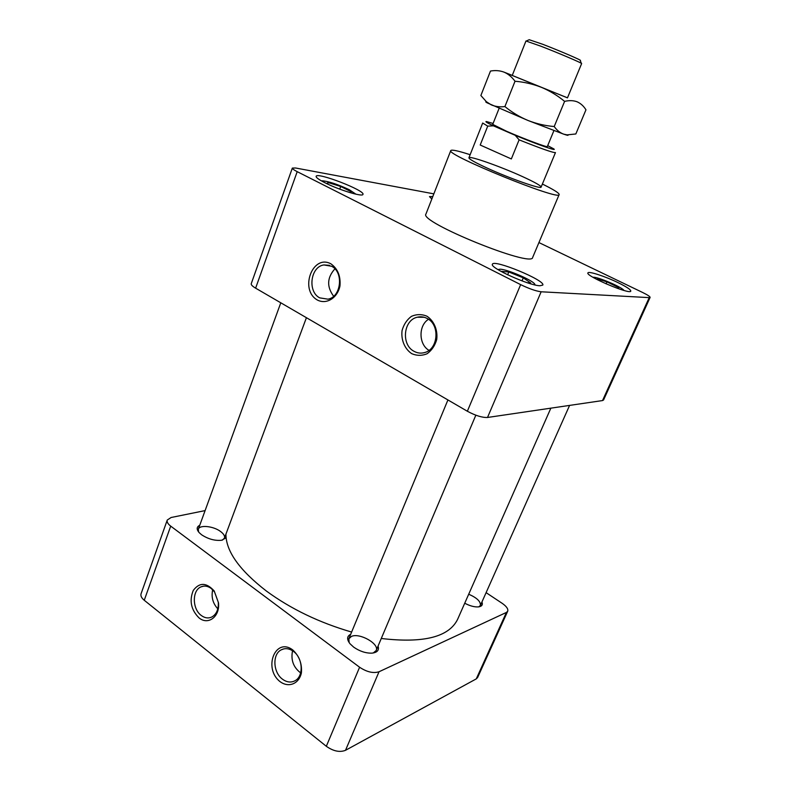 <?xml version="1.0" encoding="UTF-8"?>
<svg xmlns="http://www.w3.org/2000/svg" width="791" height="791" viewBox="0 0 791 791"><rect width="100%" height="100%" fill="white"/><g stroke="black" fill="none" stroke-linecap="round" stroke-linejoin="round"><path stroke-width="1.19" d="M333.654 296.249C326.604 286.747 327.029 277.611 334.909 268.851M428.999 350.354C418.607 344.471 418.291 325.536 428.495 319.297M331.548 266.241L323.934 264.945C310.458 266.567 307.304 291.701 319.732 297.871L327.929 299.176C341.168 297.198 343.976 272.124 331.548 266.241M427.199 318.496C424.006 316.805 420.703 316.37 417.292 317.221C403.341 320.068 401.017 344.777 414.029 351.303C417.44 353.181 420.99 353.597 424.668 352.539C438.293 349.256 440.162 324.705 427.199 318.496M317.438 300.066C299.186 289.961 312.465 253.713 330.945 263.858C337.757 268.772 340.763 276.128 339.972 285.937C337.48 298.019 326.525 304.762 317.438 300.066M411.745 353.676C404.685 348.96 400.899 339.853 402.075 330.5C403.756 324.498 406.871 319.782 411.419 316.36C416.491 314.146 421.623 314.067 426.804 316.133C434.002 320.76 437.937 330.025 436.711 339.566C434.951 345.657 431.757 350.383 427.11 353.735C421.969 355.861 416.847 355.831 411.745 353.676M542.379 184.046C553.67 189.603 559.257 193.103 559.148 194.546C560.651 201.487 444.878 154.472 450.791 150.547C451.72 149.44 458.167 150.824 470.141 154.71M522.416 176.551C534.686 182.167 540.915 185.677 541.113 187.091C541.538 189.613 509.147 178.252 486.663 167.87C474.827 162.392 468.915 159.031 468.925 157.775C469.043 155.402 500.495 166.515 522.416 176.551M649.213 297.624L650.113 297.406L603.553 400.009L602.524 400.562L649.213 297.624L541.143 291.78L487.513 417.47C482.194 417.688 475.48 415.611 467.352 411.241L255.622 288.171C252.438 286.273 250.974 284.79 251.241 283.712L292.334 168.088C292.215 168.75 293.837 169.936 297.198 171.657L255.622 288.171M602.524 400.562L487.513 417.47M467.352 411.241L520.646 284.631C529.189 288.755 536.021 291.137 541.143 291.78M520.646 284.631L297.198 171.657M433.854 193.854L295.577 167.999L292.334 168.088M538.928 242.57L642.549 292.443C647.592 294.914 650.113 296.566 650.113 297.406M450.791 150.547L425.934 214.084C418.597 221.846 532.521 268.1 532.669 257.431L559.148 194.546M431.837 199.006L429.483 196.623L432.806 196.524M324.903 182.721C318.842 179.626 315.925 177.491 316.133 176.334C316.815 171.785 365.482 190.582 362.95 194.378C362.921 197.226 338.894 189.929 324.903 182.721M539.917 285.759C528.843 285.561 489.263 267.585 492.427 264.253C493.495 258.884 545.83 280.518 542.784 285.096L539.917 285.759M618.018 282.624C626.551 286.817 630.813 289.635 630.793 291.098C630.387 295.102 585.132 275.881 587.931 272.915C588.336 270.878 605.105 276.326 618.018 282.624M624.04 290.475L623.891 290.287C621.41 286.856 597.393 276.682 593.21 277.265L592.973 277.295M597.63 279.846L597.363 278.956L606.934 281.863L618.216 287.321L619.195 288.972M617.712 288.468L618.216 287.321M606.064 283.84L606.934 281.863M355.93 194.191L349.256 189.702C337.579 184.263 328.562 181.297 322.224 180.813L321.581 180.961M326.693 183.611L328.077 182.543L340.723 186.478L351.372 191.817L349.988 192.618M327.543 184.016L328.077 182.543M339.744 189.138L340.723 186.478M535.141 284.968L534.587 283.85C531.305 279.638 507.733 269.573 500.268 269.177L497.885 269.553M503.649 272.816L501.603 271.372L508.811 271.975L523.286 277.839L530.712 282.97L527.32 282.743M507.634 274.803L508.811 271.975M522.011 280.884L523.286 277.839M351.619 632.058C319.396 622.685 291.009 609.04 266.478 591.104C239.475 570.222 225.949 551.238 225.929 534.162M550.852 408.156L457.643 619.274C448.981 637.052 423.531 643.449 381.282 638.485M222.449 540.095L224.446 538.147C225.049 536.12 223.764 533.915 220.59 531.522C213.54 526.094 199.569 524.601 198.314 529.228L198.6 531.957M476.271 678.886L506.418 612.432L507.703 611.225L477.626 677.501L476.271 678.886L345.509 750.313C339.764 752.567 333.367 751.232 326.317 746.289L144.249 600.27C141.5 597.976 140.442 595.791 141.075 593.725L167.257 520.043C166.703 521.892 167.86 523.919 170.708 526.134L144.249 600.27M506.418 612.432L379.027 671.757L345.509 750.313M326.317 746.289L359.598 667.238C366.895 672.053 373.372 673.556 379.027 671.757M198.936 617.801C191.026 609.792 189.138 600.656 193.281 590.412C199.48 582.235 206.451 582.423 214.213 590.976L218.484 602.791C220.116 616.604 208.082 625.641 198.936 617.801M280.133 681.704C262.869 668.375 275.377 636.597 292.848 650.024C299.285 656.085 302.142 663.698 301.401 672.864C299.067 683.839 288.735 688.032 280.133 681.704M359.598 667.238L170.708 526.134M205.096 510.6L171.103 517.502L167.257 520.043M486.099 592.647L502.206 603.345C506.537 606.371 508.366 609.001 507.703 611.225M478.812 606.845L480.394 605.451C480.809 601.546 476.914 597.808 468.707 594.219M373.204 653L376.17 650.538C379.68 643.933 359.589 632.523 351.451 636.419L348.841 638.762L349.157 642.628M481.927 602C483.054 604.808 481.857 606.44 478.337 606.905C474.363 607.132 469.824 605.906 464.732 603.217M378.068 646.079C379.373 650.212 377.277 652.565 371.78 653.158C365.66 653.257 359.638 651.26 353.706 647.157L350.037 643.785C346.646 639.365 346.863 636.201 350.7 634.283M226.107 537.811L221.638 540.263C214.836 540.915 208.132 539.076 201.537 534.726L199.124 532.58C196.366 529.288 196.583 526.846 199.757 525.264M293.51 651.438C289.229 648.353 285.096 647.849 281.092 649.915C272.252 654.325 273.063 672.35 282.397 679.123C286.807 682.386 291.078 682.88 295.231 680.616C303.892 676.008 302.834 657.993 293.51 651.438M300.649 672.894C293.382 667.347 290.683 659.971 292.551 650.756M211.246 588.494C207.786 585.973 204.365 585.439 200.973 586.882C192.015 590.432 192.173 608.912 201.191 615.408C204.76 618.078 208.3 618.611 211.82 617.01C216.487 614.31 218.642 609.396 218.286 602.277L214.549 591.965L211.246 588.494M217.812 608.803C212.838 603.424 211.128 597.067 212.68 589.75M541.113 187.091L555.46 152.594C553.146 152.841 541.034 148.589 519.104 139.839L511.342 158.942L480.206 145.02L487.721 126.135L493.386 125.818C486.989 122.783 484.695 121.369 486.514 121.567L493.09 123.475M487.721 126.135L482.678 123.04L468.925 157.775M547.698 145.643L553.74 148.866C557.942 151.684 537.435 144.516 515.228 135.32L519.104 139.839M581.336 63.32L580.208 60.432C583.382 61.006 560.127 50.97 542.804 44.316L529.189 39.718L526.371 41.003M540.807 46.175L525.966 40.994L512.242 75.432L567.463 97.857L581.632 63.596C582.809 63.379 558.565 53.017 540.807 46.175M553.908 130.634L547.323 146.553C547.866 147.798 523.652 138.741 506.556 131.257L492.724 124.385L499.101 108.377M515.228 135.32L493.386 125.818M511.342 158.942L480.206 145.02M566.91 134.846L563.647 134.144L566.208 134.964L575.838 133.966L585.963 109.811C583.659 106.063 580.703 103.394 577.104 101.792C573.455 100.427 569.293 100.289 564.606 101.377L554.214 126.53C545.147 125.769 536.407 123.752 527.993 120.469C519.638 116.969 511.945 112.332 504.905 106.567C499.833 107.19 495.245 106.607 491.132 104.798L486.366 101.693L480.869 95.513L490.479 71.052C495.304 70.191 499.833 70.557 504.075 72.149L541.449 87.346C532.946 84.024 524.136 81.997 515.02 81.255L504.905 106.567M564.606 101.377C557.566 95.563 549.854 90.886 541.449 87.346L567.483 97.817M486.702 101.98C485.269 101.634 485.456 101.94 487.266 102.909L527.993 120.469L563.647 134.144C560.018 132.819 556.874 130.288 554.214 126.53M515.02 81.255C511.876 76.984 508.227 73.949 504.075 72.149L512.252 75.392M566.208 134.964C567.968 135.469 568.442 135.449 567.622 134.915M323.934 264.945L329.521 265.351M417.292 317.221L424.194 317.28M480.394 605.451L569.589 405.407M281.092 649.915L283.742 648.897M200.973 586.882L203.594 586.141M214.549 591.965L214.213 590.976M218.286 602.277L218.484 602.791M224.446 538.147L306.424 317.695M198.314 529.228L280.795 302.795M376.17 650.538L475.836 415.196M348.07 640.621L447.924 399.939M487.266 102.909L486.366 101.693"/></g></svg>

